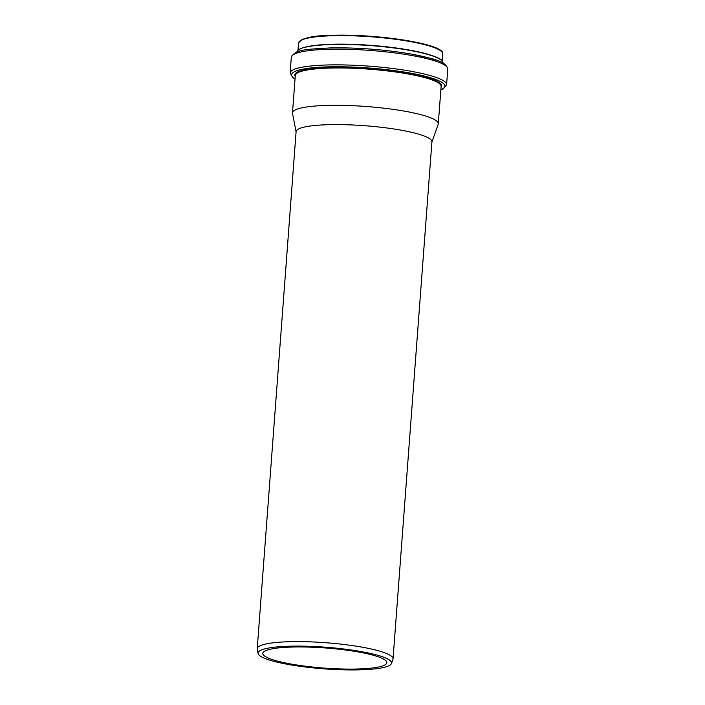 <?xml version="1.0" encoding="UTF-8"?>
<svg xmlns="http://www.w3.org/2000/svg" width="705" height="705" viewBox="0 0 705 705"><rect width="100%" height="100%" fill="white"/><g stroke="black" fill="none" stroke-linecap="round" stroke-linejoin="round"><path stroke-width="1.06" d="M391.46 663.52L392.941 659.325A68.103 11.033 -175.7 0 0 393.046 658.849A68.103 11.033 -175.7 0 0 383.538 652.372A68.103 11.033 -175.7 0 0 307.565 641.761A68.103 11.033 -175.7 0 0 257.228 648.635A68.103 11.033 -175.7 0 0 257.255 649.12L258.101 653.491A66.931 10.848 -175.7 0 0 267.406 659.378A66.931 10.848 -175.7 0 0 340.656 669.75A66.931 10.848 -175.7 0 0 391.46 663.52A66.931 10.848 -175.7 0 0 382.216 656.681A66.931 10.848 -175.7 0 0 306.129 646.221A66.931 10.848 -175.7 0 0 258.101 653.491M393.046 658.849L431.918 141.82A68.103 11.033 -175.7 0 0 422.418 135.351A68.103 11.033 -175.7 0 0 346.446 124.741A68.103 11.033 -175.7 0 0 296.1 131.615L257.228 648.635M378.171 656.778A62.216 10.082 -175.7 0 0 308.764 647.093A62.216 10.082 -175.7 0 0 262.771 653.359A62.216 10.082 -175.7 0 0 271.451 659.281A62.216 10.082 -175.7 0 0 340.859 668.966A62.216 10.082 -175.7 0 0 386.851 662.691A62.216 10.082 -175.7 0 0 378.171 656.778M431.901 142.066L438.193 124.309A73.108 11.844 -175.7 0 0 438.298 123.789A73.108 11.844 -175.7 0 0 428.102 116.845A73.108 11.844 -175.7 0 0 346.534 105.459A73.108 11.844 -175.7 0 0 292.487 112.826A73.108 11.844 -175.7 0 0 292.522 113.355L296.082 131.853M432.218 46.512A71.751 11.624 -175.7 0 0 334.17 35.259A71.751 11.624 -175.7 0 0 299.977 40.987M432.65 47.041A72.298 11.712 -175.7 0 0 333.853 35.699A72.298 11.712 -175.7 0 0 298.55 43.075C301.573 37.947 313.425 35.338 334.117 35.25C379.255 33.99 445.366 44.283 442.731 53.915A72.298 11.712 -175.7 0 0 432.65 47.041M436.43 57.325A72.298 11.712 -175.7 0 0 432.006 55.572A72.298 11.712 -175.7 0 0 333.209 44.23A72.298 11.712 -175.7 0 0 304.269 47.385M440.74 59.74A72.923 11.818 -175.7 0 0 432.526 55.827A72.923 11.818 -175.7 0 0 332.875 44.389A72.923 11.818 -175.7 0 0 299.651 49.13M432.729 55.977A73.17 11.853 -175.7 0 0 332.734 44.503A73.17 11.853 -175.7 0 0 297.246 51.148C300.074 47.191 311.945 44.944 332.848 44.38C376.796 42.987 441.815 53.157 442.819 62.093A73.17 11.853 -175.7 0 0 432.729 55.977M435.549 59.978A76.819 12.443 -175.7 0 0 330.575 47.922M436.827 61.547A78.449 12.708 -175.7 0 0 329.623 49.244A78.449 12.708 -175.7 0 0 291.315 57.246C295.395 48.742 309.037 49.403 330.416 47.896C357.567 47.482 384.472 49.526 411.112 54.029C431.874 58.638 445.366 60.313 447.772 69.011A78.449 12.708 -175.7 0 0 436.827 61.547M447.772 69.011L446.591 84.715A78.449 12.708 -175.7 0 0 435.646 77.259A78.449 12.708 -175.7 0 0 328.442 64.948A78.449 12.708 -175.7 0 0 290.134 72.95L292.725 77.48L295.034 78.969M440.863 89.729A76.819 12.443 -175.7 0 0 434.121 78.898A76.819 12.443 -175.7 0 0 329.147 66.852A76.819 12.443 -175.7 0 0 295.051 78.766M441.039 87.367A73.655 11.932 -175.7 0 0 431.416 78.96A73.655 11.932 -175.7 0 0 330.76 67.407A73.655 11.932 -175.7 0 0 295.228 76.404M438.298 123.789L441.11 86.459A73.108 11.844 -175.7 0 0 430.905 79.506A73.108 11.844 -175.7 0 0 330.998 68.041A73.108 11.844 -175.7 0 0 295.298 75.497L292.487 112.826M298.55 43.075L298.021 50.187M442.731 53.915L442.202 61.027M297.246 51.148L296.708 52.161M442.819 62.093L443.198 63.177M291.315 57.246L290.134 72.95M440.845 89.932L443.419 88.768L446.591 84.715"/></g></svg>
